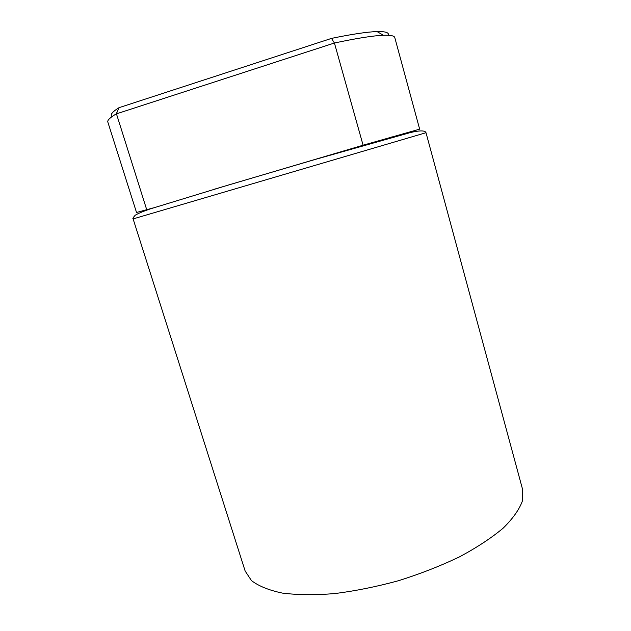 <?xml version="1.0" encoding="UTF-8"?>
<svg xmlns="http://www.w3.org/2000/svg" width="631" height="631" viewBox="0 0 631 631"><rect width="100%" height="100%" fill="white"/><g stroke="black" fill="none" stroke-linecap="round" stroke-linejoin="round"><path stroke-width="0.95" d="M153.349 207.883L136.525 212.481L107.822 122.035C107.231 120.308 110.007 117.611 116.143 113.943L334.422 43.011L331.496 38.396C352.161 34.129 367.345 31.858 377.046 31.582L383.403 35.281C373.166 35.667 356.83 38.246 334.422 43.011L363.093 145.217L293.652 165.756M214.572 189.15L363.093 145.217L419.654 129.158L394.785 37.576C394.351 35.801 390.557 35.044 383.403 35.281M391.812 136.919L391.946 137.392M112.058 116.577C109.786 114.952 112.097 111.987 119.007 107.68L116.427 113.769L146.573 209.255M377.046 31.582C385.588 31.392 389.327 32.631 388.27 35.281M119.007 107.68L331.496 38.396M133.109 218.91L245.159 571.055L251.469 580.599C258.639 586.096 268.948 590.261 282.388 593.093C297.516 594.994 314.972 595.159 334.753 593.582C355.466 590.955 376.786 586.649 398.713 580.654C420.388 573.816 440.643 565.889 459.478 556.873C476.957 547.487 491.541 537.896 503.23 528.092C512.995 518.437 519.4 509.351 522.452 500.84L522.586 489.404L426.004 132.707L133.109 218.91C132.439 218.791 133.125 217.577 135.168 215.266C137.826 213.578 142.882 211.448 150.328 208.877L228.114 185.112L315.011 159.501L410.742 132.471C420.057 130.325 425.144 130.404 426.004 132.707M117.374 111.537L116.143 113.943"/></g></svg>
